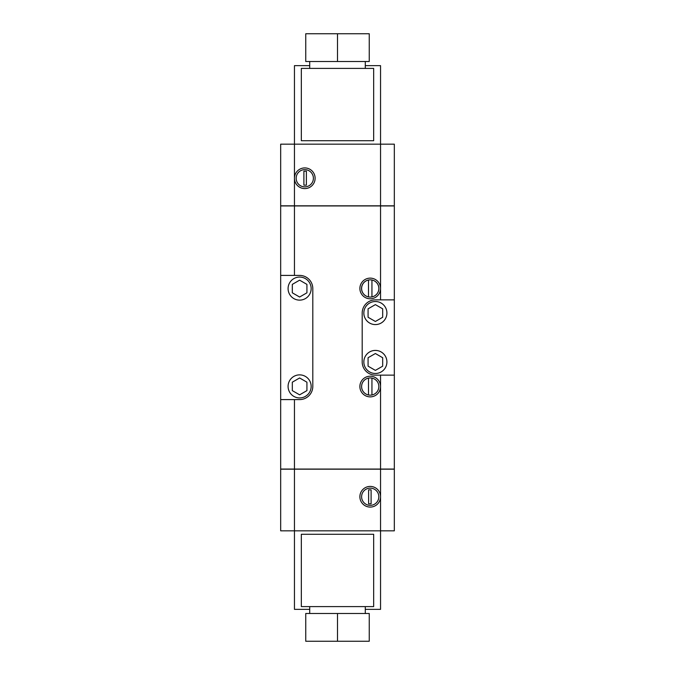 <?xml version="1.0" encoding="UTF-8"?>
<svg xmlns="http://www.w3.org/2000/svg" width="675" height="675" viewBox="0 0 675 675"><rect width="100%" height="100%" fill="white"/><g stroke="black" fill="none" stroke-linecap="round" stroke-linejoin="round"><path stroke-width="1.01" d="M370.221 278.125A10.328 10.328 0 0 1 380.548 288.461A10.328 10.328 0 0 0 370.221 278.125A10.328 10.328 0 0 0 359.885 288.461A10.328 10.328 0 0 0 370.221 298.789A10.328 10.328 0 0 0 380.548 288.461L380.548 205.943L394.327 205.943L394.327 299.86L394.327 205.943L280.673 205.943L294.452 205.943L294.452 275.408L280.673 275.408L280.673 205.943L280.673 399.592L280.673 275.408L299.616 275.408A13.188 13.188 0 0 1 312.803 288.596L312.803 386.404A13.188 13.188 0 0 1 299.616 399.592L294.452 399.592L294.452 469.057L380.548 469.057L380.548 375.14L375.384 375.14A13.188 13.188 0 0 1 362.197 361.952L362.197 313.048A13.188 13.188 0 0 1 375.384 299.86L380.548 299.86L380.548 288.461A10.328 10.328 0 0 1 370.221 298.789A10.328 10.328 0 0 1 359.885 288.461A10.328 10.328 0 0 1 370.221 278.125A10.328 10.328 0 0 1 380.548 288.461L380.548 205.943L294.452 205.943L294.452 275.408L299.616 275.408A13.188 13.188 0 0 1 312.803 288.596L312.803 386.404A13.188 13.188 0 0 1 299.616 399.592L280.673 399.592L280.673 469.057L280.673 399.592L294.452 399.592L294.452 469.057L280.673 469.057L380.548 469.057L380.548 386.539A10.328 10.328 0 0 1 370.221 396.875A10.328 10.328 0 0 1 359.885 386.539A10.328 10.328 0 0 1 370.221 376.211A10.328 10.328 0 0 1 380.548 386.539A10.328 10.328 0 0 0 370.221 376.211A10.328 10.328 0 0 0 359.885 386.539A10.328 10.328 0 0 0 370.221 396.875A10.328 10.328 0 0 0 380.548 386.539A10.328 10.328 0 0 1 370.221 396.875M294.452 144.163L294.452 205.807L280.673 205.807L280.673 144.163L380.548 144.163L380.548 205.807L394.327 205.807L394.327 144.163L380.548 144.163L380.548 205.807L294.452 205.807L294.452 178.259A10.328 10.328 0 0 0 304.779 188.587A10.328 10.328 0 0 0 315.115 178.259A10.328 10.328 0 0 0 304.779 167.923A10.328 10.328 0 0 0 294.452 178.259L294.452 65.644L309.715 65.644L294.452 65.644L294.452 144.163L280.673 144.163L280.673 205.807L394.327 205.807L394.327 144.163L294.452 144.163M371.942 280.024L371.942 296.899A8.606 8.606 0 0 0 371.942 280.024L371.942 296.899A8.606 8.606 0 0 0 370.221 279.847A8.606 8.606 0 0 0 368.491 296.899L368.491 280.024A8.606 8.606 0 0 0 370.221 297.067A8.606 8.606 0 0 0 371.942 280.024A8.606 8.606 0 0 0 361.606 288.461A8.606 8.606 0 0 0 371.942 296.899A8.606 8.606 0 0 0 371.942 280.024M371.942 378.101A8.606 8.606 0 0 1 371.942 394.976A8.606 8.606 0 0 0 371.942 378.101L371.942 394.976A8.606 8.606 0 0 0 371.942 378.101A8.606 8.606 0 0 0 361.606 386.539A8.606 8.606 0 0 0 368.491 394.976L368.491 378.101A8.606 8.606 0 0 0 368.491 394.976A8.606 8.606 0 0 0 371.942 394.976L371.942 378.101A8.606 8.606 0 0 0 368.491 378.101L368.491 394.976A8.606 8.606 0 0 1 368.491 378.101M368.491 296.899L368.491 280.024A8.606 8.606 0 0 0 368.491 296.899M370.221 376.211A10.328 10.328 0 0 1 380.548 386.539L380.548 375.14L375.384 375.14A13.188 13.188 0 0 1 362.197 361.952L362.197 313.048A13.188 13.188 0 0 1 375.384 299.86L380.548 299.86L380.548 288.461A10.328 10.328 0 0 1 370.221 298.789M368.491 394.976A8.606 8.606 0 0 0 371.942 394.976M380.548 375.14L382.995 375.14L380.548 375.14M394.327 375.14L394.327 469.057L380.548 469.057L394.327 469.057L394.327 299.86L394.327 375.14L382.995 375.14L394.327 375.14M380.548 530.837L380.548 469.193L394.327 469.193L394.327 530.837L380.548 530.837L380.548 496.741A10.328 10.328 0 0 1 370.221 507.077A10.328 10.328 0 0 1 359.885 496.741A10.328 10.328 0 0 1 370.221 486.413A10.328 10.328 0 0 1 380.548 496.741L380.548 469.193L280.673 469.193L280.673 530.837L294.452 530.837L294.452 469.193L294.452 530.837L394.327 530.837L394.327 469.193L280.673 469.193L280.673 530.837L294.452 530.837L294.452 609.356L309.715 609.356L294.452 609.356L294.452 530.837L380.548 530.837L380.548 609.356L380.548 530.837M380.548 299.86L382.995 299.86L380.548 299.86M370.221 505.356A8.606 8.606 0 0 0 378.827 496.741A8.606 8.606 0 0 0 370.221 488.135A8.606 8.606 0 0 0 361.606 496.741A8.606 8.606 0 0 0 370.221 505.356A8.606 8.606 0 0 0 378.827 496.741A8.606 8.606 0 0 0 370.221 488.135A8.606 8.606 0 0 1 378.827 496.741A8.606 8.606 0 0 1 370.221 505.356A8.606 8.606 0 0 1 361.606 496.741A8.606 8.606 0 0 1 370.221 488.135A8.606 8.606 0 0 0 361.606 496.741A8.606 8.606 0 0 0 370.221 505.356M371.107 503.82L368.626 503.82L368.626 489.839L371.107 489.839L371.107 503.82L368.626 503.82L371.107 503.82L371.107 489.839L368.626 489.839L368.626 503.82L368.626 489.839L371.107 489.839L371.107 503.82M370.221 486.413A10.328 10.328 0 0 0 359.885 496.741A10.328 10.328 0 0 0 370.221 507.077A10.328 10.328 0 0 0 380.548 496.741A10.328 10.328 0 0 0 370.221 486.413A10.328 10.328 0 0 1 380.548 496.741A10.328 10.328 0 0 1 370.221 507.077M365.285 609.356L380.548 609.356L365.285 609.356M373.663 534.279L373.663 606.606L301.337 606.606L301.337 534.279L373.663 534.279L301.337 534.279L301.337 606.606L373.663 606.606L373.663 534.279M365.285 606.606L365.285 613.491L365.285 606.606M309.715 613.491L309.715 606.606L309.715 613.491M337.5 613.491L369.25 613.491L337.5 613.491L337.5 641.25L369.25 641.25L369.25 613.491L369.25 641.25L337.5 641.25L337.5 613.491L305.75 613.491L337.5 613.491M305.75 641.25L337.5 641.25L305.75 641.25L305.75 613.491L305.75 641.25M299.616 300.13A11.534 11.534 0 0 0 311.158 288.596A11.534 11.534 0 0 0 299.616 277.062A11.534 11.534 0 0 0 288.082 288.596A11.534 11.534 0 0 0 299.616 300.13A11.534 11.534 0 0 0 311.158 288.596A11.534 11.534 0 0 0 299.616 277.062A11.534 11.534 0 0 0 288.082 288.596A11.534 11.534 0 0 0 299.616 300.13M292.317 284.377L299.616 280.167L306.923 284.377L306.923 292.815L299.616 297.025L292.317 292.815L292.317 284.377L299.616 280.167L306.923 284.377L306.923 292.815L299.616 297.025L292.317 292.815L292.317 284.377M299.616 397.938A11.534 11.534 0 0 0 311.158 386.404A11.534 11.534 0 0 0 299.616 374.87A11.534 11.534 0 0 0 288.082 386.404A11.534 11.534 0 0 0 299.616 397.938A11.534 11.534 0 0 0 311.158 386.404A11.534 11.534 0 0 0 299.616 374.87A11.534 11.534 0 0 0 288.082 386.404A11.534 11.534 0 0 0 299.616 397.938M292.317 382.185L299.616 377.975L306.923 382.185L306.923 390.623L299.616 394.833L292.317 390.623L292.317 382.185L299.616 377.975L306.923 382.185L306.923 390.623L299.616 394.833L292.317 390.623L292.317 382.185M394.327 299.86L382.995 299.86L394.327 299.86M375.384 324.582A11.534 11.534 0 0 0 386.918 313.048A11.534 11.534 0 0 0 375.384 301.514A11.534 11.534 0 0 0 363.842 313.048A11.534 11.534 0 0 0 375.384 324.582A11.534 11.534 0 0 0 386.918 313.048A11.534 11.534 0 0 0 375.384 301.514A11.534 11.534 0 0 0 363.842 313.048A11.534 11.534 0 0 0 375.384 324.582M368.077 308.829L375.384 304.619L382.683 308.829L382.683 317.267L375.384 321.477L368.077 317.267L368.077 308.829L375.384 304.619L382.683 308.829L382.683 317.267L375.384 321.477L368.077 317.267L368.077 308.829M375.384 373.486A11.534 11.534 0 0 0 386.918 361.952A11.534 11.534 0 0 0 375.384 350.418A11.534 11.534 0 0 0 363.842 361.952A11.534 11.534 0 0 0 375.384 373.486A11.534 11.534 0 0 0 386.918 361.952A11.534 11.534 0 0 0 375.384 350.418A11.534 11.534 0 0 0 363.842 361.952A11.534 11.534 0 0 0 375.384 373.486M368.077 357.733L375.384 353.523L382.683 357.733L382.683 366.171L375.384 370.381L368.077 366.171L368.077 357.733L375.384 353.523L382.683 357.733L382.683 366.171L375.384 370.381L368.077 366.171L368.077 357.733M304.779 186.865A8.606 8.606 0 0 1 296.173 178.259A8.606 8.606 0 0 1 304.779 169.644A8.606 8.606 0 0 1 313.394 178.259A8.606 8.606 0 0 1 304.779 186.865A8.606 8.606 0 0 1 296.173 178.259A8.606 8.606 0 0 1 304.779 169.644A8.606 8.606 0 0 0 296.173 178.259A8.606 8.606 0 0 0 304.779 186.865A8.606 8.606 0 0 0 313.394 178.259A8.606 8.606 0 0 0 304.779 169.644A8.606 8.606 0 0 1 313.394 178.259A8.606 8.606 0 0 1 304.779 186.865M306.374 171.18L303.893 171.18L303.893 185.161L306.374 185.161L306.374 171.18L303.893 171.18L306.374 171.18L306.374 185.161L306.374 171.18M304.779 188.587A10.328 10.328 0 0 0 315.115 178.259A10.328 10.328 0 0 0 304.779 167.923A10.328 10.328 0 0 0 294.452 178.259A10.328 10.328 0 0 0 304.779 188.587A10.328 10.328 0 0 1 294.452 178.259A10.328 10.328 0 0 1 304.779 167.923M306.374 185.161L303.893 185.161L306.374 185.161M303.893 185.161L303.893 171.18L303.893 185.161M365.285 65.644L380.548 65.644L380.548 144.163L380.548 65.644L365.285 65.644M373.663 140.721L373.663 68.394L301.337 68.394L301.337 140.721L373.663 140.721L301.337 140.721L301.337 68.394L373.663 68.394L373.663 140.721M309.715 68.394L309.715 61.509L309.715 68.394M365.285 61.509L365.285 68.394L365.285 61.509M337.5 61.509L369.25 61.509L337.5 61.509L337.5 33.75L369.25 33.75L369.25 61.509L369.25 33.75L337.5 33.75L337.5 61.509L305.75 61.509L337.5 61.509M305.75 33.75L337.5 33.75L305.75 33.75L305.75 61.509L305.75 33.75"/></g></svg>
